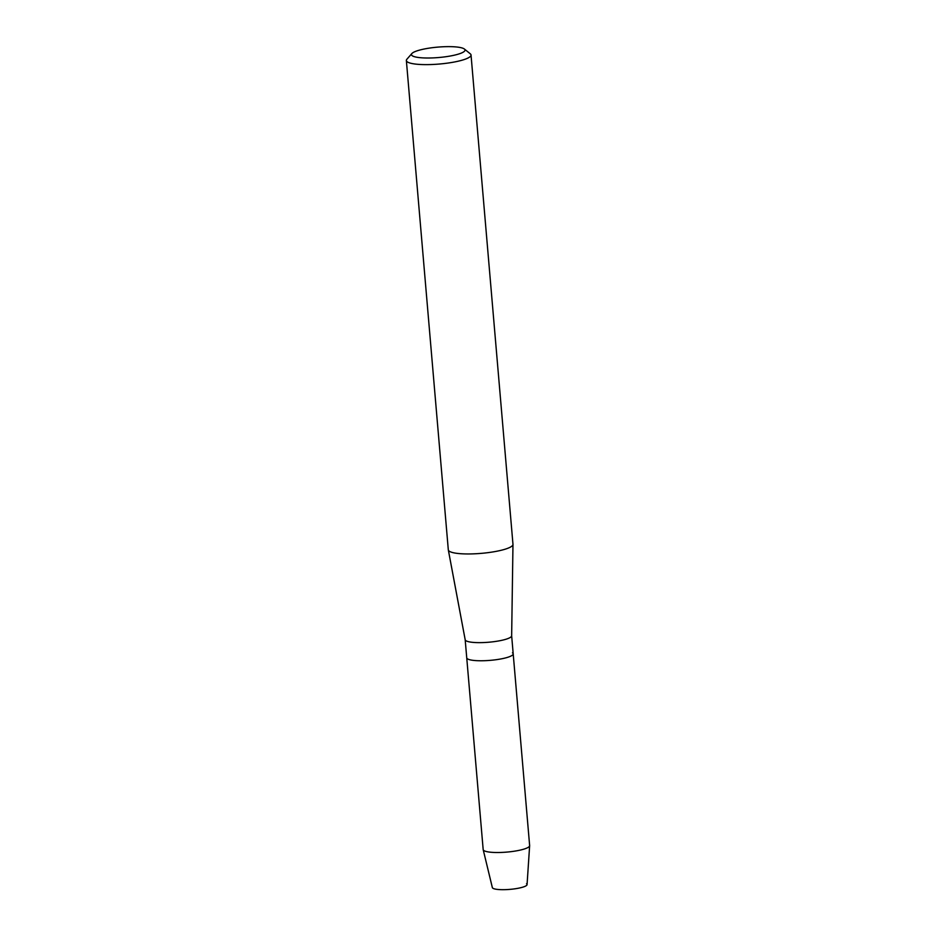 <?xml version="1.0" encoding="UTF-8"?>
<svg xmlns="http://www.w3.org/2000/svg" width="936" height="936" viewBox="0 0 936 936"><rect width="100%" height="100%" fill="white"/><g stroke="black" fill="none" stroke-linecap="round" stroke-linejoin="round"><path stroke-width="1.4" d="M511.641 635.72A23.318 4.528 175.1 0 1 511.653 635.801A23.318 4.528 175.1 0 1 491.318 641.979A23.318 4.528 175.1 0 1 465.917 640.704A23.318 4.528 175.1 0 1 465.192 639.791A23.318 4.528 175.1 0 1 465.18 639.697M512.46 652.837A23.318 4.528 175.1 0 1 513.197 653.843A23.318 4.528 175.1 0 1 493.096 660.079A23.318 4.528 175.1 0 1 467.474 658.827A23.318 4.528 175.1 0 1 466.736 657.821L465.18 639.744M464.396 49.046L470.281 53.797A32.456 6.306 175.1 0 1 471.03 54.99L512.975 544.319A32.456 6.306 175.1 0 1 512.975 544.448A32.456 6.306 175.1 0 1 484.696 553.036A32.456 6.306 175.1 0 1 449.35 551.257A32.456 6.306 175.1 0 1 448.332 549.982A32.456 6.306 175.1 0 1 448.309 549.865L406.364 60.536A32.456 6.306 175.1 0 1 406.891 59.237L411.875 53.539A26.887 5.218 175.1 0 1 437.276 47.163A26.887 5.218 175.1 0 1 464.162 48.871A26.887 5.218 175.1 0 1 464.396 49.046A26.887 5.218 175.1 0 1 444.471 56.909A26.887 5.218 175.1 0 1 412.296 55.774A26.887 5.218 175.1 0 1 411.875 53.539M471.03 54.99A32.456 6.306 175.1 0 1 443.056 63.671A32.456 6.306 175.1 0 1 407.394 61.928A32.456 6.306 175.1 0 1 406.364 60.536M526.512 883.76A17.433 3.381 175.1 0 1 514.063 888.931A17.433 3.381 175.1 0 1 492.886 888.241A17.433 3.381 175.1 0 1 492.348 887.585L483.198 849.701A23.318 4.528 175.1 0 1 483.175 849.572L466.736 657.821A23.318 4.528 175.1 0 0 467.474 658.827A23.318 4.528 175.1 0 0 493.096 660.079A23.318 4.528 175.1 0 0 513.197 653.843L511.653 635.766L512.975 544.448M513.197 653.843L529.636 845.582A23.318 4.528 175.1 0 1 529.636 845.723L527.062 884.614A17.433 3.381 175.1 0 1 511.781 889.2A17.433 3.381 175.1 0 1 492.886 888.241M529.636 845.723A23.318 4.528 175.1 0 1 509.196 851.865A23.318 4.528 175.1 0 1 483.912 850.578A23.318 4.528 175.1 0 1 483.198 849.701M465.192 639.791L448.332 549.982"/></g></svg>
